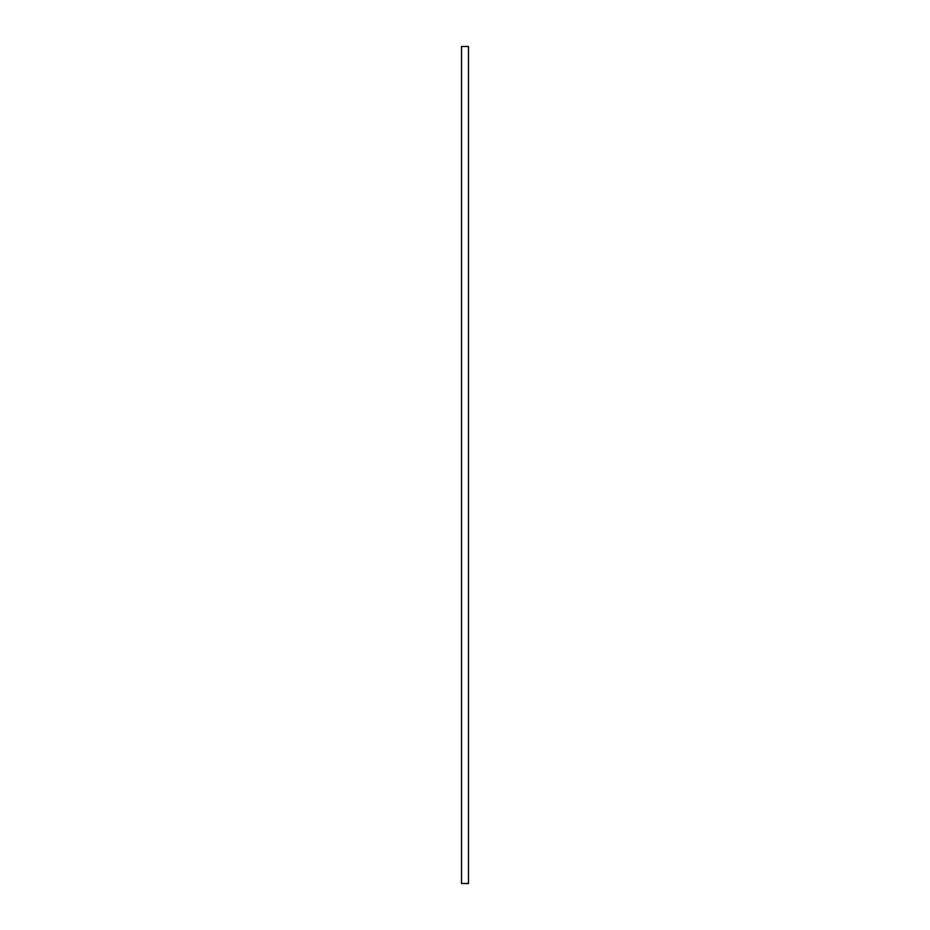 <?xml version="1.0" encoding="UTF-8"?>
<svg xmlns="http://www.w3.org/2000/svg" width="930" height="930" viewBox="0 0 930 930"><rect width="100%" height="100%" fill="white"/><g stroke="black" fill="none" stroke-linecap="round" stroke-linejoin="round"><path stroke-width="1.4" d="M461.513 46.5L468.488 46.5L468.488 883.5L461.513 883.5L461.513 46.5M468.488 308.051L468.488 655.313"/></g></svg>
